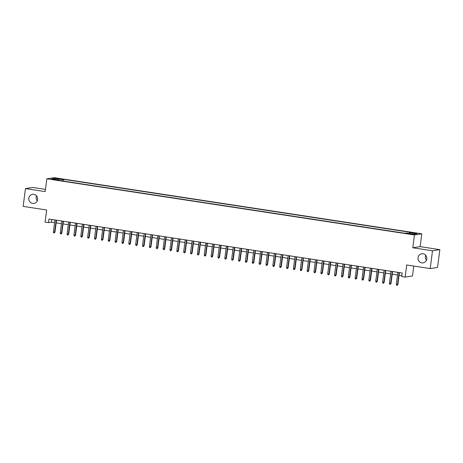 <?xml version="1.0" encoding="UTF-8"?>
<svg xmlns="http://www.w3.org/2000/svg" width="463" height="463" viewBox="0 0 463 463"><rect width="100%" height="100%" fill="white"/><g stroke="black" fill="none" stroke-linecap="round" stroke-linejoin="round"><path stroke-width="0.69" d="M37.277 200.768A4.607 4.427 81.2 0 1 36.513 195.82M37.613 199.53A4.607 4.427 81.2 0 1 33.926 203.413A4.607 4.427 81.2 0 1 28.833 198.193A4.607 4.427 81.2 0 1 32.52 194.31A4.607 4.427 81.2 0 1 37.613 199.53M426.487 260.218A4.607 4.427 81.2 0 1 425.723 255.275M426.822 258.985A4.607 4.427 81.2 0 1 423.136 262.868A4.607 4.427 81.2 0 1 418.043 257.642A4.607 4.427 81.2 0 1 421.729 253.759A4.607 4.427 81.2 0 1 426.822 258.985M52.823 179.569L55.745 179.766L52.823 179.569M45.467 189.402L32.804 187.469L25.459 188.603L23.15 206.394L46.641 209.982L45.067 222.078L48.499 222.605L51.474 222.142L54.588 222.622M421.793 233.827L54.188 177.67L46.844 178.805L414.449 234.961L421.793 233.827L420.132 246.634L412.788 247.769L432.506 250.778L439.85 249.644L420.132 246.634M439.85 249.644L437.541 267.435L430.196 268.569L406.705 264.981L405.131 277.082L412.481 275.948L413.76 266.057M432.506 250.778L430.196 268.569M405.131 277.082L401.705 276.556L402.168 272.996L48.962 219.045L48.499 222.605M411.468 233.965L407.127 233.543L410.235 234.156L413.065 234.347L411.468 233.965L411.422 234.313M59.362 180.483L59.293 180.043L57.904 180.257L404.94 233.265L406.329 233.051L413.87 234.203L416.891 233.74L409.344 232.588L410.733 232.374L63.703 179.366L62.308 179.58L61.81 180.854M59.293 180.043L51.752 178.892L54.767 178.429L62.308 179.58M412.788 247.769L414.449 234.961M25.459 188.603L45.177 191.613L46.844 178.805M56.168 222.859L61.452 223.67M63.026 223.907L68.31 224.717M69.884 224.954L75.168 225.765M76.742 226.002L82.026 226.812M83.6 227.049L88.884 227.86M90.459 228.097L95.743 228.907M97.317 229.144L102.601 229.955M104.175 230.192L109.459 231.002M111.033 231.24L116.317 232.05M117.891 232.287L123.175 233.097M124.75 233.335L130.034 234.145M131.608 234.382L136.892 235.192M138.472 235.43L143.75 236.24M145.33 236.483L150.608 237.287M152.188 237.531L157.466 238.335M159.046 238.578L164.324 239.383M165.904 239.626L171.183 240.43M172.763 240.673L178.041 241.478M179.621 241.721L184.899 242.525M186.479 242.768L191.757 243.573M193.337 243.816L198.615 244.62M200.195 244.863L205.474 245.668M207.054 245.911L212.332 246.715M213.912 246.958L219.19 247.763M220.77 248.006L226.048 248.81M227.628 249.053L232.906 249.858M234.486 250.101L239.765 250.905M241.345 251.149L246.623 251.953M248.203 252.196L253.481 253.001M255.061 253.244L260.339 254.048M261.919 254.291L267.197 255.096M268.777 255.339L274.061 256.143M275.635 256.386L280.919 257.191M282.494 257.434L287.778 258.238M289.352 258.481L294.636 259.286M296.21 259.529L301.494 260.333M303.068 260.576L308.352 261.381M309.926 261.624L315.21 262.428M316.785 262.671L322.069 263.476M323.643 263.719L328.927 264.523M330.501 264.767L335.785 265.571M337.359 265.814L342.643 266.619M344.217 266.862L349.501 267.666M351.081 267.909L356.36 268.714M357.94 268.957L363.218 269.761M364.798 270.004L370.076 270.809M371.656 271.052L376.934 271.856M378.514 272.099L383.792 272.904M385.372 273.147L390.65 273.951M392.23 274.194L397.509 274.999M399.089 275.242L401.82 275.659M51.821 219.485L51.474 222.142M409.003 233.462L409.344 232.588M63.472 181.108L63.703 179.366M54.767 178.429L55.23 179.424M399.089 272.528L397.538 284.456L397.896 284.404L397.225 285.33L397.538 284.456L396.305 284.265L397.856 272.337M397.896 284.404L399.43 272.58M397.225 285.33L396.542 285.22L396.305 284.265M392.23 271.48L390.679 283.408L391.038 283.35L390.367 284.282L390.679 283.408L389.447 283.217L390.998 271.289M391.038 283.35L392.572 271.532M390.367 284.282L389.678 284.172L389.447 283.217M385.372 270.433L383.821 282.361L384.18 282.303L383.509 283.229L383.821 282.361L382.588 282.17L384.14 270.242M384.18 282.303L385.714 270.485M383.509 283.229L382.82 283.125L382.588 282.17M378.514 269.385L376.963 281.313L377.322 281.255L376.65 282.181L376.963 281.313L375.73 281.122L377.281 269.194M377.322 281.255L378.856 269.437M376.65 282.181L375.962 282.077L375.73 281.122M371.656 268.337L370.105 280.265L370.464 280.208L369.792 281.134L370.105 280.265L368.872 280.074L370.423 268.146M370.464 280.208L371.997 268.39M369.792 281.134L369.104 281.029L368.872 280.074M364.798 267.29L363.247 279.218L363.605 279.16L362.934 280.086L363.247 279.218L362.014 279.027L363.565 267.099M363.605 279.16L365.139 267.342M362.934 280.086L362.245 279.982L362.014 279.027M357.94 266.242L356.388 278.17L356.747 278.113L356.076 279.039L356.388 278.17L355.156 277.979L356.707 266.051M356.747 278.113L358.281 266.294M356.076 279.039L355.387 278.934L355.156 277.979M351.081 265.195L349.53 277.123L349.889 277.065L349.218 277.991L349.53 277.123L348.298 276.932L349.849 265.004M349.889 277.065L351.423 265.247M349.218 277.991L348.529 277.887L348.298 276.932M344.223 264.147L342.672 276.075L343.031 276.017L342.36 276.943L342.672 276.075L341.439 275.884L342.99 263.956M343.031 276.017L344.565 264.199M342.36 276.943L341.671 276.839L341.439 275.884M337.365 263.1L335.814 275.028L336.173 274.97L335.501 275.896L335.814 275.028L334.581 274.837L336.132 262.909M336.173 274.97L337.706 263.152M335.501 275.896L334.813 275.792L334.581 274.837M330.507 262.052L328.956 273.98L329.315 273.922L328.643 274.848L328.956 273.98L327.723 273.789L329.274 261.861M329.315 273.922L330.848 262.104M328.643 274.848L327.954 274.744L327.723 273.789M323.649 261.005L322.098 272.933L322.456 272.875L321.785 273.801L322.098 272.933L320.865 272.742L322.41 260.814M322.456 272.875L323.99 261.057M321.785 273.801L321.096 273.697L320.865 272.742M316.79 259.957L315.239 271.885L315.598 271.827L314.927 272.753L315.239 271.885L314.007 271.694L315.552 259.766M315.598 271.827L317.132 260.009M314.927 272.753L314.238 272.649L314.007 271.694M309.932 258.91L308.381 270.838L308.74 270.78L308.069 271.706L308.381 270.838L307.148 270.647L308.694 258.719M308.74 270.78L310.274 258.962M308.069 271.706L307.38 271.602L307.148 270.647M303.074 257.862L301.523 269.79L301.882 269.732L301.21 270.658L301.523 269.79L300.29 269.599L301.835 257.671M301.882 269.732L303.415 257.914M301.21 270.658L300.522 270.554L300.29 269.599M296.216 256.815L294.665 268.743L295.024 268.685L294.352 269.611L294.665 268.743L293.432 268.552L294.977 256.624M295.024 268.685L296.557 256.867M294.352 269.611L293.664 269.507L293.432 268.552M289.358 255.767L287.807 267.695L288.165 267.637L287.494 268.563L287.807 267.695L286.574 267.504L288.119 255.576M288.165 267.637L289.699 255.819M287.494 268.563L286.805 268.459L286.574 267.504M282.499 254.719L280.948 266.647L281.307 266.59L280.63 267.516L280.948 266.647L279.716 266.457L281.261 254.528M281.307 266.59L282.841 254.772M280.63 267.516L279.947 267.411L279.716 266.457M275.641 253.672L274.09 265.6L274.449 265.542L273.772 266.468L274.09 265.6L272.857 265.409L274.403 253.481M274.449 265.542L275.983 253.724M273.772 266.468L273.089 266.364L272.857 265.409M268.783 252.624L267.232 264.552L267.591 264.495L266.914 265.421L267.232 264.552L265.999 264.361L267.545 252.433M267.591 264.495L269.125 252.676M266.914 265.421L266.231 265.316L265.999 264.361M261.919 251.577L260.374 263.505L260.733 263.447L260.056 264.373L260.374 263.505L259.141 263.314L260.686 251.386M260.733 263.447L262.266 251.629M260.056 264.373L259.373 264.269L259.141 263.314M255.061 250.529L253.516 262.457L253.874 262.399L253.197 263.325L253.516 262.457L252.277 262.266L253.828 250.338M253.874 262.399L255.408 250.581M253.197 263.325L252.514 263.221L252.277 262.266M248.203 249.482L246.657 261.41L247.011 261.352L246.339 262.278L246.657 261.41L245.419 261.219L246.97 249.291M247.011 261.352L248.55 249.534M246.339 262.278L245.656 262.174L245.419 261.219M241.345 248.434L239.799 260.362L240.152 260.304L239.481 261.23L239.799 260.362L238.561 260.171L240.112 248.243M240.152 260.304L241.692 248.486M239.481 261.23L238.798 261.126L238.561 260.171M234.486 247.387L232.941 259.315L233.294 259.257L232.623 260.183L232.941 259.315L231.703 259.124L233.254 247.196M233.294 259.257L234.834 247.439M232.623 260.183L231.94 260.079L231.703 259.124M227.628 246.339L226.083 258.267L226.436 258.209L225.765 259.135L226.083 258.267L224.844 258.076L226.395 246.148M226.436 258.209L227.975 246.391M225.765 259.135L225.082 259.031L224.844 258.076M220.77 245.292L219.225 257.22L219.578 257.162L218.906 258.088L219.225 257.22L217.986 257.029L219.537 245.101M219.578 257.162L221.117 245.344M218.906 258.088L218.223 257.984L217.986 257.029M213.912 244.244L212.367 256.172L212.72 256.114L212.048 257.04L212.367 256.172L211.128 255.981L212.679 244.053M212.72 256.114L214.259 244.296M212.048 257.04L211.365 256.936L211.128 255.981M207.054 243.197L205.508 255.125L205.861 255.067L205.19 255.993L205.508 255.125L204.27 254.934L205.821 243.006M205.861 255.067L207.401 243.249M205.19 255.993L204.507 255.889L204.27 254.934M200.195 242.149L198.65 254.077L199.003 254.019L198.332 254.945L198.65 254.077L197.412 253.886L198.963 241.958M199.003 254.019L200.543 242.201M198.332 254.945L197.649 254.841L197.412 253.886M193.337 241.101L191.786 253.029L192.145 252.972L191.474 253.898L191.786 253.029L190.553 252.839L192.104 240.91M192.145 252.972L193.684 241.154M191.474 253.898L190.791 253.793L190.553 252.839M186.479 240.054L184.928 251.982L185.287 251.924L184.615 252.85L184.928 251.982L183.695 251.791L185.246 239.863M185.287 251.924L186.821 240.106M184.615 252.85L183.933 252.746L183.695 251.791M179.621 239.006L178.07 250.934L178.429 250.877L177.757 251.803L178.07 250.934L176.837 250.743L178.388 238.815M178.429 250.877L179.962 239.058M177.757 251.803L177.069 251.698L176.837 250.743M172.763 237.959L171.212 249.887L171.57 249.829L170.899 250.755L171.212 249.887L169.979 249.696L171.53 237.768M171.57 249.829L173.104 238.011M170.899 250.755L170.21 250.651L169.979 249.696M165.904 236.911L164.353 248.839L164.712 248.781L164.041 249.707L164.353 248.839L163.121 248.648L164.672 236.72M164.712 248.781L166.246 236.963M164.041 249.707L163.352 249.603L163.121 248.648M159.046 235.864L157.495 247.792L157.854 247.734L157.183 248.66L157.495 247.792L156.262 247.601L157.814 235.673M157.854 247.734L159.388 235.916M157.183 248.66L156.494 248.556L156.262 247.601M152.188 234.816L150.637 246.744L150.996 246.686L150.325 247.612L150.637 246.744L149.404 246.553L150.955 234.625M150.996 246.686L152.53 234.868M150.325 247.612L149.636 247.508L149.404 246.553M145.33 233.769L143.779 245.697L144.138 245.639L143.466 246.565L143.779 245.697L142.546 245.506L144.097 233.578M144.138 245.639L145.671 233.821M143.466 246.565L142.778 246.461L142.546 245.506M138.472 232.721L136.921 244.649L137.279 244.591L136.608 245.517L136.921 244.649L135.688 244.458L137.239 232.53M137.279 244.591L138.813 232.773M136.608 245.517L135.919 245.413L135.688 244.458M131.614 231.668L130.062 243.602L130.421 243.544L129.75 244.47L130.062 243.602L128.83 243.411L130.381 231.483M130.421 243.544L131.955 231.726M129.75 244.47L129.061 244.366L128.83 243.411M124.755 230.62L123.204 242.548L123.563 242.496L122.892 243.422L123.204 242.548L121.972 242.363L123.523 230.435M123.563 242.496L125.097 230.678M122.892 243.422L122.203 243.318L121.972 242.363M117.897 229.573L116.346 241.501L116.705 241.449L116.034 242.375L116.346 241.501L115.113 241.316L116.664 229.388M116.705 241.449L118.239 229.631M116.034 242.375L115.345 242.271L115.113 241.316M111.039 228.525L109.488 240.453L109.847 240.401L109.175 241.327L109.488 240.453L108.255 240.268L109.8 228.34M109.847 240.401L111.38 228.583M109.175 241.327L108.487 241.223L108.255 240.268M104.181 227.478L102.63 239.406L102.989 239.354L102.317 240.28L102.63 239.406L101.397 239.221L102.942 227.292M102.989 239.354L104.522 227.536M102.317 240.28L101.628 240.175L101.397 239.221M97.323 226.43L95.772 238.358L96.13 238.306L95.459 239.232L95.772 238.358L94.539 238.173L96.084 226.245M96.13 238.306L97.664 226.482M95.459 239.232L94.77 239.128L94.539 238.173M90.464 225.383L88.913 237.311L89.272 237.259L88.601 238.185L88.913 237.311L87.681 237.125L89.226 225.197M89.272 237.259L90.806 225.435M88.601 238.185L87.912 238.08L87.681 237.125M83.606 224.335L82.055 236.263L82.414 236.211L81.743 237.137L82.055 236.263L80.822 236.078L82.368 224.15M82.414 236.211L83.948 224.387M81.743 237.137L81.054 237.033L80.822 236.078M76.748 223.288L75.197 235.216L75.556 235.163L74.884 236.089L75.197 235.216L73.964 235.03L75.51 223.102M75.556 235.163L77.089 223.34M74.884 236.089L74.196 235.985L73.964 235.03M69.89 222.24L68.339 234.168L68.698 234.116L68.02 235.042L68.339 234.168L67.106 233.983L68.651 222.055M68.698 234.116L70.231 222.292M68.02 235.042L67.338 234.938L67.106 233.983M63.032 221.192L61.481 233.12L61.839 233.068L61.162 233.994L61.481 233.12L60.248 232.935L61.793 221.007M61.839 233.068L63.373 221.245M61.162 233.994L60.479 233.89L60.248 232.935M56.173 220.145L54.622 232.073L54.981 232.021L54.304 232.947L54.622 232.073L53.39 231.888L54.935 219.96M54.981 232.021L56.515 220.197M54.304 232.947L53.621 232.843L53.39 231.888M409.911 234.104L409.958 233.734"/></g></svg>
